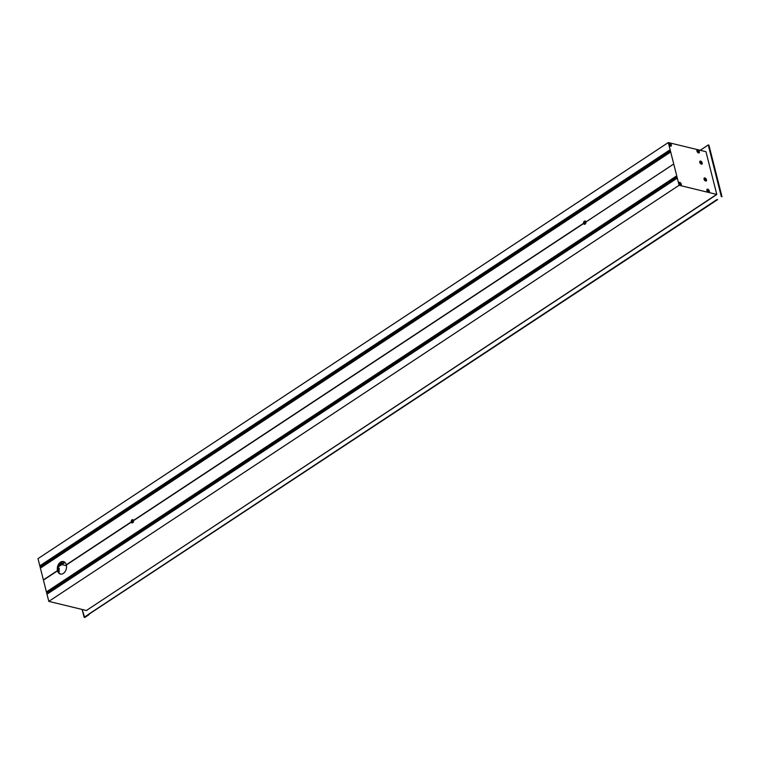 <?xml version="1.0" encoding="UTF-8"?>
<svg xmlns="http://www.w3.org/2000/svg" width="760" height="760" viewBox="0 0 760 760"><rect width="100%" height="100%" fill="white"/><g stroke="black" fill="none" stroke-linecap="round" stroke-linejoin="round"><path stroke-width="1.14" d="M704.121 179.046A1.51 0.864 -123.4 0 1 704.482 178.21A1.51 0.864 -123.4 0 1 705.593 178.638A1.51 0.864 -123.4 0 1 706.306 179.996A1.51 0.864 -123.4 0 1 706.135 180.709A1.51 0.864 -123.4 0 1 704.976 180.538A1.51 0.864 -123.4 0 1 704.121 179.046M706.031 180.794A1.53 0.864 -123.4 0 1 705.936 180.88A1.53 0.864 -123.4 0 1 705.289 180.889M703.988 178.913A1.53 0.864 -123.4 0 1 704.254 178.334A1.53 0.864 -123.4 0 1 704.368 178.277M704.653 179.246L705.622 179.816A0.75 0.522 72.2 0 0 705.622 179.607L704.729 178.999M704.681 179.113L705.204 179.844M705.251 180.091L705.622 179.607M705.717 179.75L704.824 178.932L705.717 179.75M704.871 177.945A1.767 1.007 -123.4 0 1 706.486 179.787A1.767 1.007 -123.4 0 1 705.66 181.032A1.767 1.007 -123.4 0 1 705.385 180.937A1.767 1.007 -123.4 0 1 703.988 178.809A1.767 1.007 -123.4 0 1 704.871 177.945M701.442 164.008A1.51 0.864 -123.4 0 1 700.036 162.792A1.51 0.864 -123.4 0 1 700.216 161.348A1.51 0.864 -123.4 0 1 700.454 161.31A1.51 0.864 -123.4 0 1 701.765 162.355A1.51 0.864 -123.4 0 1 701.86 163.846A1.51 0.864 -123.4 0 1 701.442 164.008M701.765 163.932A1.53 0.864 -123.4 0 1 701.66 164.008A1.53 0.864 -123.4 0 1 701.024 164.017M699.722 162.051A1.53 0.864 -123.4 0 1 699.979 161.462A1.53 0.864 -123.4 0 1 700.102 161.405M700.986 163.067L700.264 162.393M700.615 162.089L701.195 162.697L700.615 162.089M700.711 162.032L701.337 163.248L700.711 162.032M700.606 161.072A1.767 1.007 -123.4 0 1 702.221 162.916A1.767 1.007 -123.4 0 1 701.394 164.169A1.767 1.007 -123.4 0 1 701.119 164.065A1.767 1.007 -123.4 0 1 699.713 161.946A1.767 1.007 -123.4 0 1 700.606 161.072M679.943 185.06A1.51 0.864 -123.4 0 1 678.965 183.692A1.51 0.864 -123.4 0 1 679.269 182.6A1.51 0.864 -123.4 0 1 680.058 182.761A1.51 0.864 -123.4 0 1 680.979 183.948A1.51 0.864 -123.4 0 1 680.922 185.098A1.51 0.864 -123.4 0 1 679.943 185.06M680.817 185.184A1.53 0.864 -123.4 0 1 680.722 185.259A1.53 0.864 -123.4 0 1 680.086 185.269M678.784 183.302A1.53 0.864 -123.4 0 1 679.041 182.714A1.53 0.864 -123.4 0 1 679.155 182.656M679.317 183.635L680.342 184.338M679.525 183.654L680.067 183.625L679.45 183.502M680.105 184.461L680.267 183.825M680.029 183.369L680.39 184.5L680.029 183.369M680.333 184.243L680.067 183.625M679.174 183.768L679.839 183.435M679.668 182.324A1.767 1.007 -123.4 0 1 681.283 184.167A1.767 1.007 -123.4 0 1 680.447 185.421A1.767 1.007 -123.4 0 1 680.181 185.316A1.767 1.007 -123.4 0 1 678.775 183.198A1.767 1.007 -123.4 0 1 679.668 182.324M670.842 145.901L670.12 146.005M668.847 144.115L669.655 143.317L668.847 144.115M669.997 145.749A1.51 0.864 -123.4 0 1 669.019 144.391A1.51 0.864 -123.4 0 1 669.322 143.298A1.51 0.864 -123.4 0 1 670.12 143.459A1.51 0.864 -123.4 0 1 671.042 144.647A1.51 0.864 -123.4 0 1 670.975 145.796A1.51 0.864 -123.4 0 1 669.997 145.749M669.38 144.333L670.406 145.036M669.579 144.352L670.12 144.324L669.503 144.2M670.054 144.333L670.092 145.018L670.32 144.523M670.082 144.067L670.443 145.198L670.082 144.067M670.386 144.941L670.12 144.324M669.731 143.079A1.767 1.007 -123.4 0 1 671.346 144.923A1.767 1.007 -123.4 0 1 670.519 146.177A1.767 1.007 -123.4 0 1 670.244 146.072A1.767 1.007 -123.4 0 1 668.847 143.944A1.767 1.007 -123.4 0 1 669.731 143.079M708.823 192.005L708.111 192.118M706.838 190.218L707.636 189.42L706.838 190.218M707.987 191.862A1.51 0.864 -123.4 0 1 707.009 190.494A1.51 0.864 -123.4 0 1 707.313 189.401A1.51 0.864 -123.4 0 1 708.101 189.572A1.51 0.864 -123.4 0 1 709.023 190.76A1.51 0.864 -123.4 0 1 708.966 191.9A1.51 0.864 -123.4 0 1 707.987 191.862M707.361 190.446L708.386 191.149M707.56 190.465L708.111 190.427L707.494 190.314M708.301 190.636L708.149 191.273M708.073 190.18L708.434 191.302L708.073 190.18M708.377 191.054L708.111 190.427M707.218 190.57L707.883 190.247M707.721 189.192A1.767 1.007 -123.4 0 1 709.336 191.035A1.767 1.007 -123.4 0 1 708.5 192.28A1.767 1.007 -123.4 0 1 708.234 192.185A1.767 1.007 -123.4 0 1 706.828 190.057A1.767 1.007 -123.4 0 1 707.721 189.192M88.578 614.46L717.592 199.633M88.454 614.327L717.031 199.5M585.969 221.92L672.847 164.568L585.913 222.015A1.672 1.168 103.6 0 1 585.542 223.677A1.672 1.168 103.6 0 1 584.345 224.276A1.672 1.168 103.6 0 1 583.623 223.516L583.566 223.298A1.672 1.168 103.6 0 1 584.364 221.189A1.672 1.168 103.6 0 1 585.133 221.027A1.672 1.168 103.6 0 1 585.856 221.787M47.88 593.617L676.419 178.676L675.839 176.396L47.3 591.327L47.88 593.617L676.409 178.629M41.278 567.539L669.817 152.599L669.246 150.309L40.698 565.25L41.278 567.539L669.807 152.532L41.296 567.454M708.339 144.913L708.909 145.103L708.253 144.923L700.292 150.309M697.253 150.157A1.53 0.864 56.6 0 0 697.139 150.224A1.53 0.864 56.6 0 0 696.882 150.803M698.174 152.769A1.53 0.864 56.6 0 0 698.82 152.769A1.53 0.864 56.6 0 0 698.915 152.684M697.765 149.834A1.767 1.007 -123.4 0 1 699.38 151.677A1.767 1.007 -123.4 0 1 698.544 152.921A1.767 1.007 -123.4 0 1 698.269 152.827A1.767 1.007 -123.4 0 1 696.872 150.698A1.767 1.007 -123.4 0 1 697.765 149.834M708.909 145.103L722 196.707L708.424 144.96M721.943 196.612L721.344 196.65L708.253 144.923M716.775 194.417L705.964 151.686L668.306 142.548L679.117 185.278L716.775 194.417L715.892 194.997M698.041 152.56A1.51 0.864 -123.4 0 1 697.062 151.192A1.51 0.864 -123.4 0 1 697.366 150.1A1.51 0.864 -123.4 0 1 698.155 150.261A1.51 0.864 -123.4 0 1 699.077 151.449A1.51 0.864 -123.4 0 1 699.019 152.599A1.51 0.864 -123.4 0 1 698.041 152.56M697.414 151.145L698.44 151.848M697.623 151.155L698.164 151.126L697.547 151.002M698.126 150.879L698.487 152L698.126 150.879M698.431 151.743L698.164 151.126M697.271 151.268L697.803 150.841M47.975 593.465L676.381 178.514L47.994 593.351M50.093 591.964L49.97 591.489M49.305 591.926L676.257 178.039L49.143 591.755M48.991 591.85L676.2 177.792L48.83 591.679M48.678 591.774L676.134 177.555L48.526 591.603M48.364 591.698L676.077 177.317L48.212 591.527M48.06 591.622L676.01 177.07L47.899 591.451M47.747 591.546L675.953 176.833L47.586 591.375M47.433 591.47L675.896 176.595L47.3 591.327M44.374 579.452L57.475 570.598A6.422 4.503 103.6 0 1 60.486 562.181A6.422 4.503 103.6 0 1 63.422 561.564A6.422 4.503 103.6 0 1 66.281 564.784L66.338 565.012A6.422 4.503 103.6 0 1 65.113 571.586A6.422 4.503 103.6 0 1 60.392 574.047A6.422 4.503 103.6 0 1 57.532 570.827L57.589 570.731M41.05 565.649L669.38 150.85L41.05 565.649L40.698 565.25M669.693 152.095L42.816 565.886M42.608 566.029L669.683 152.057L42.446 565.848M42.294 565.953L669.617 151.81L42.133 565.772M41.98 565.877L669.56 151.572L41.819 565.697M41.667 565.801L669.503 151.335L41.515 565.62M41.353 565.725L669.436 151.088L41.201 565.544M40.859 565.421L669.303 150.537L40.859 565.421M66.471 565.744A2.252 1.282 56.6 0 0 66.177 565.639L61.807 564.585M84.626 617.395L82.175 609.482L84.17 617.291L88.483 614.441M87.324 609.957L86.469 610.517L48.811 601.378L38 558.647L668.306 142.548M715.92 195.111L87.257 609.919L715.806 194.978M63.811 561.688A6.422 4.503 -76.4 0 0 61.285 562.371A6.422 4.503 -76.4 0 0 58.083 568.679A6.422 4.503 -76.4 0 0 60.8 574.114M62.501 561.802A8.674 6.08 -76.4 0 0 60.486 564.49L59.821 564.328A8.674 6.08 103.6 0 1 60.904 562.647M58.083 569.05L58.482 569.145A8.674 6.08 103.6 0 1 58.596 568.091L59.27 568.252A8.674 6.08 -76.4 0 0 59.223 571.482L58.396 571.244M59.185 571.586L58.634 571.881M132.772 520.039A5.139 3.6 -76.4 0 0 132.164 522.567M58.596 568.091L58.102 568.423M131.328 522.053L131.214 521.92A1.672 1.168 103.6 0 1 132.012 519.821A1.672 1.168 103.6 0 1 132.772 519.659A1.672 1.168 103.6 0 1 133.494 520.41L133.551 520.638A1.672 1.168 103.6 0 1 133.19 522.3A1.672 1.168 103.6 0 1 131.983 522.899A1.672 1.168 103.6 0 1 131.271 522.149L66.395 564.917M131.214 521.92L66.281 564.784M131.271 522.149L66.338 565.012M133.152 519.859A1.672 1.168 -76.4 0 0 132.81 520.011A1.672 1.168 -76.4 0 0 132.002 521.436A1.672 1.168 -76.4 0 0 132.411 522.899M585.504 221.226A1.672 1.168 -76.4 0 0 585.172 221.388A5.139 3.6 -76.4 0 0 584.516 223.934M585.172 221.388A1.672 1.168 -76.4 0 0 584.355 222.803A1.672 1.168 -76.4 0 0 584.772 224.266M583.68 223.43L133.618 520.543M583.566 223.298L133.494 520.41M672.856 164.607L585.913 222.015M583.623 223.516L133.551 520.638M48.811 601.378L679.117 185.278M57.532 570.827L44.317 579.547M57.475 570.598L44.261 579.319M59.821 564.328L59.175 564.756M60.486 564.49L58.758 565.639M89.11 614.593L84.797 617.443M721.496 196.498L708.462 144.998M669.712 152.161L43.425 565.611M669.664 151.99L42.532 565.991M669.607 151.743L42.227 565.915M669.541 151.506L41.914 565.839M669.484 151.259L41.6 565.763M669.417 151.022L41.287 565.687M669.361 150.784L40.983 565.611M676.001 177.004L47.994 591.593M676.058 177.251L48.298 591.669M676.115 177.489L48.611 591.745M676.181 177.726L48.925 591.822M676.239 177.973L49.238 591.888M675.878 176.529L47.367 591.442M675.934 176.766L47.68 591.517M64.619 562.134L58.567 566.124M64.686 562.191L58.529 566.257M64.999 562.466L58.349 566.856L65.008 562.476M585.941 222.518L584.563 223.421M133.579 521.151L132.211 522.053M700.207 150.29L703.95 147.82L700.236 150.299M84.721 617.443L84.132 617.3L82.146 609.472M676.4 178.6L47.899 593.512"/></g></svg>
